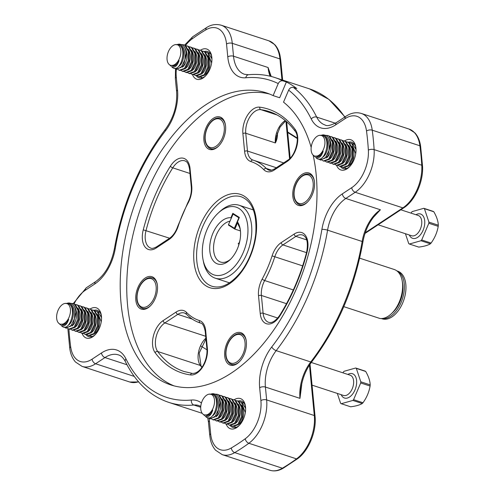 <?xml version="1.0" encoding="UTF-8"?>
<svg xmlns="http://www.w3.org/2000/svg" width="495" height="495" viewBox="0 0 495 495"><rect width="100%" height="100%" fill="white"/><g stroke="black" fill="none" stroke-linecap="round" stroke-linejoin="round"><path stroke-width="0.74" d="M372.939 217.819L380.407 209.781L375.018 215.362M301.566 384.764A2.048 0.984 174.5 0 0 301.709 384.819L301.659 384.306M300.867 389.138L299.97 398.364L301.709 384.819M277.237 133.557A2.048 0.984 174.5 0 0 277.503 133.669L277.429 132.932M276.618 135.946L275.356 142.944C276.798 140.333 277.516 137.239 277.503 133.669M271.211 76.465L268.086 67.518L270.295 75.382M269.639 94.069A153.642 90.523 -71.9 0 0 139.107 212.881A153.642 90.523 -71.9 0 0 174.098 385.883M313.125 155.102A153.642 90.523 108.1 0 1 279.929 320.562A153.642 90.523 108.1 0 1 170.794 384.918A153.642 90.523 108.1 0 1 132.561 210.74A153.642 90.523 108.1 0 1 266.397 92.887A153.642 90.523 108.1 0 1 273.116 95.603L278.24 83.587C279.397 81.378 280.981 80.475 282.985 80.871L286.388 81.984A170.862 100.671 108.1 0 1 296.79 88.537L293.387 87.423C291.382 87.027 289.804 87.931 288.647 90.14L283.524 102.156A153.642 90.523 108.1 0 1 311.176 147.411M286.388 81.984L279.663 97.75L273.116 95.603M137.963 287.447A17.053 10.048 108.1 0 1 151.934 276.699A17.053 10.048 108.1 0 1 155.3 298.367A17.053 10.048 108.1 0 1 141.329 309.109A17.053 10.048 108.1 0 1 137.963 287.447M221.389 117.637A17.053 10.048 108.1 0 1 223.882 137.517A17.053 10.048 108.1 0 1 209.441 149.416A17.053 10.048 108.1 0 1 208.104 148.785A17.053 10.048 108.1 0 1 205.611 128.904A17.053 10.048 108.1 0 1 220.052 117.006A17.053 10.048 108.1 0 1 221.389 117.637M312.32 194.653A17.053 10.048 108.1 0 1 298.349 205.394A17.053 10.048 108.1 0 1 294.983 183.732A17.053 10.048 108.1 0 1 308.954 172.984A17.053 10.048 108.1 0 1 312.32 194.653M228.894 364.462A17.053 10.048 108.1 0 1 226.401 344.582A17.053 10.048 108.1 0 1 240.842 332.677A17.053 10.048 108.1 0 1 242.179 333.308A17.053 10.048 108.1 0 1 244.672 353.189A17.053 10.048 108.1 0 1 230.231 365.093A17.053 10.048 108.1 0 1 228.894 364.462M205.456 76.013A13.854 8.161 108.1 0 1 199.009 77.814A13.854 8.161 108.1 0 1 196.354 75.822L201.75 73.953L205.425 66.311L205.45 56.968L201.836 50.849L200.852 50.379L200.141 50.15L201.131 50.614L204.664 56.727L204.528 66.07L200.921 73.699L195.667 75.599L194.43 74.962M204.305 51.517A13.854 8.161 108.1 0 1 207.628 51.48A13.854 8.161 108.1 0 1 211.761 56.746M192.481 74.553A15.902 9.368 -71.9 0 0 204.856 76.601A15.902 9.368 -71.9 0 0 209.837 69.226A15.902 9.368 -71.9 0 0 211.625 55.916A15.902 9.368 -71.9 0 0 200.438 50.249M336.563 165.281A15.902 9.368 -71.9 0 0 339.638 169.383A15.902 9.368 -71.9 0 0 348.944 167.329A15.902 9.368 -71.9 0 0 355.713 146.644A15.902 9.368 -71.9 0 0 344.52 140.97M226.172 424.097A15.902 9.368 -71.9 0 0 238.547 426.139A15.902 9.368 -71.9 0 0 245.316 405.461A15.902 9.368 -71.9 0 0 234.129 399.787M82.083 333.37A15.902 9.368 -71.9 0 0 94.465 335.418A15.902 9.368 -71.9 0 0 101.234 314.733A15.902 9.368 -71.9 0 0 97.552 308.422A15.902 9.368 -71.9 0 0 90.041 309.059M349.544 166.741A13.854 8.161 108.1 0 1 343.097 168.541A13.854 8.161 108.1 0 1 342.008 168.028A13.854 8.161 108.1 0 1 340.442 166.549M348.393 142.244A13.854 8.161 108.1 0 1 351.716 142.207A13.854 8.161 108.1 0 1 355.849 147.473M93.914 310.334A13.854 8.161 108.1 0 1 97.237 310.297A13.854 8.161 108.1 0 1 98.326 310.81A13.854 8.161 108.1 0 1 101.37 315.562M95.059 334.83A13.854 8.161 108.1 0 1 88.617 336.631A13.854 8.161 108.1 0 1 85.963 334.639L91.358 332.77L95.028 325.128L95.059 315.785L91.439 309.666L90.455 309.196L89.75 308.967L90.733 309.431L94.273 315.544L94.137 324.887L90.529 332.516L85.27 334.416L84.032 333.779M237.996 401.061A13.854 8.161 108.1 0 1 241.325 401.024A13.854 8.161 108.1 0 1 245.452 406.29M239.147 425.552A13.854 8.161 108.1 0 1 232.7 427.358A13.854 8.161 108.1 0 1 230.051 425.366L235.441 423.497L239.116 415.856L239.141 406.513L235.527 400.393L234.543 399.923L233.832 399.694L234.822 400.158L238.355 406.271L238.219 415.608L234.611 423.244L229.358 425.143L228.121 424.506M243.033 333.952A17.053 10.048 -71.9 0 0 241.876 334.156M231.963 364.549A17.053 10.048 -71.9 0 0 232.749 365.36M311.151 174.259A17.053 10.048 -71.9 0 0 309.994 174.457M300.081 204.85A17.053 10.048 -71.9 0 0 300.867 205.666M222.243 118.274A17.053 10.048 -71.9 0 0 221.086 118.478M211.173 148.871A17.053 10.048 -71.9 0 0 211.965 149.688M154.131 277.973A17.053 10.048 -71.9 0 0 152.974 278.171M143.061 308.564A17.053 10.048 -71.9 0 0 143.847 309.381M154.916 278.79L152.906 278.159A15.995 9.424 -71.9 0 0 152.392 277.961A15.995 9.424 -71.9 0 0 152.25 277.918M155.492 279.57L154.886 279.576A15.995 9.424 -71.9 0 0 154.347 279.062L155.183 279.124M156.599 281.803L156.395 281.847A15.995 9.424 -71.9 0 0 156.005 281.098L156.296 281.049M157.373 285.002A15.995 9.424 -71.9 0 0 157.342 284.829L157.342 284.829A15.995 9.424 -71.9 0 0 157.125 283.889L157.181 283.87M148.401 307.55L148.067 307.537A15.995 9.424 -71.9 0 0 148.816 307.079L149.032 307.079M146.471 308.663L145.499 308.515A15.995 9.424 -71.9 0 0 146.248 308.329L146.99 308.416M145.239 309.115L143.061 308.527A15.995 9.424 -71.9 0 0 143.754 308.626L145.505 309.035M243.825 334.769L241.808 334.137A15.995 9.424 -71.9 0 0 241.3 333.939A15.995 9.424 -71.9 0 0 241.152 333.896M244.4 335.548L243.788 335.554A15.995 9.424 -71.9 0 0 243.249 335.047L244.091 335.109M245.501 337.782L245.297 337.825A15.995 9.424 -71.9 0 0 244.907 337.076L245.198 337.027M246.25 340.808L246.244 340.808A15.995 9.424 -71.9 0 0 246.027 339.867L246.083 339.855M237.303 363.534L236.969 363.522A15.995 9.424 -71.9 0 0 237.724 363.058A15.995 9.424 -71.9 0 0 239.493 361.641L239.493 361.641A15.995 9.424 -71.9 0 0 239.524 361.61M235.379 364.642L234.407 364.493A15.995 9.424 -71.9 0 0 235.156 364.308L235.892 364.394M234.141 365.1L231.963 364.506A15.995 9.424 -71.9 0 0 232.656 364.605L234.407 365.019M311.937 175.075L309.926 174.444A15.995 9.424 -71.9 0 0 309.412 174.246A15.995 9.424 -71.9 0 0 309.27 174.203M312.512 175.855L311.906 175.861A15.995 9.424 -71.9 0 0 311.367 175.348L312.203 175.409M313.62 178.089L313.415 178.132A15.995 9.424 -71.9 0 0 313.026 177.383L313.316 177.334M314.393 181.288A15.995 9.424 -71.9 0 0 314.362 181.114L314.362 181.114A15.995 9.424 -71.9 0 0 314.146 180.174L314.201 180.155M305.415 203.835L305.087 203.822A15.995 9.424 -71.9 0 0 305.836 203.365A15.995 9.424 -71.9 0 0 307.605 201.948L307.605 201.948A15.995 9.424 -71.9 0 0 307.636 201.917M303.491 204.949L302.519 204.8A15.995 9.424 -71.9 0 0 303.268 204.614L304.004 204.701M302.259 205.4L300.081 204.812A15.995 9.424 -71.9 0 0 300.774 204.911L302.519 205.32M223.035 119.091L221.018 118.46A15.995 9.424 -71.9 0 0 220.51 118.268A15.995 9.424 -71.9 0 0 220.368 118.218M223.61 119.87L222.998 119.877A15.995 9.424 -71.9 0 0 222.459 119.369L223.301 119.431M224.718 122.104L224.507 122.154A15.995 9.424 -71.9 0 0 224.124 121.405L224.414 121.355M225.466 125.13L225.454 125.136A15.995 9.424 -71.9 0 0 225.244 124.196L225.299 124.177M216.513 147.857L216.179 147.844A15.995 9.424 -71.9 0 0 216.934 147.38A15.995 9.424 -71.9 0 0 218.703 145.963L218.703 145.963A15.995 9.424 -71.9 0 0 218.734 145.938M214.589 148.97L213.617 148.822A15.995 9.424 -71.9 0 0 214.366 148.63L215.102 148.717M213.351 149.422L211.173 148.834A15.995 9.424 -71.9 0 0 211.872 148.927L213.617 149.342M297.26 138.031L287.651 131.979M297.291 138.544L286.982 132.054M200.543 345.788L206.978 349.841M202.999 259.46L203.402 261.558A38.369 22.609 -71.9 0 0 212.287 276.779A38.369 22.609 -71.9 0 0 215.3 278.196A38.369 22.609 -71.9 0 0 247.791 251.417A38.369 22.609 -71.9 0 0 242.185 206.687A38.369 22.609 -71.9 0 0 239.172 205.27A38.369 22.609 -71.9 0 0 219.737 211.656L218.177 213.104A35.64 21 108.1 0 1 247.636 236.072A35.64 21 108.1 0 1 211.254 273.599A35.64 21 108.1 0 1 202.999 259.46A35.64 21 108.1 0 1 218.177 213.104M238.138 243.825L239.531 242.34M238.299 246.467L240.007 240.063M359.655 258.173L394.212 269.484A25.579 15.073 108.1 0 1 396.217 270.431A25.579 15.073 108.1 0 1 402.144 280.578A25.579 15.073 108.1 0 1 391.254 313.849A25.579 15.073 108.1 0 1 379.863 318.464L343.796 306.653M231.14 218.425L230.936 217.763A24.113 14.207 -71.9 0 0 209.707 247.481A24.113 14.207 -71.9 0 0 229.853 259.949A24.113 14.207 -71.9 0 0 240.118 228.591A24.113 14.207 -71.9 0 0 237.458 221.871L238.442 225.151A21.384 12.598 108.1 0 1 240.304 229.686M230.936 217.763L232.829 213.326L239.351 217.435L237.458 221.871M230.651 259.176A21.384 12.598 108.1 0 1 220.584 262.053A21.384 12.598 108.1 0 1 214.385 240.96A21.384 12.598 108.1 0 1 229.965 221.178M391.254 313.849L392.813 312.394A22.85 13.464 -71.9 0 0 402.54 282.676L402.144 280.578M240.452 230.93L234.853 229.092L237.656 222.527M232.996 214.063L238.862 217.757L234.37 228.288L228.511 224.594L233.294 213.617M228.511 224.594L228.436 225.058L234.853 229.092L234.37 228.288M238.862 217.757L239.246 217.676M219.415 395.208L221.723 395.87L225.262 401.983L225.126 411.326L221.519 418.956L216.266 420.855L215.022 420.218M222.063 398.883A11.057 6.212 96.8 0 1 223.765 408.963A11.057 6.212 96.8 0 1 219.347 417.842M216.266 420.855L216.971 421.084L222.348 419.209L226.023 411.568L226.048 402.225L222.428 396.105L220.739 395.406M212.992 419.785L213.698 420.014L219.075 418.139L222.75 410.497L222.775 401.154L219.155 395.035L217.466 394.336L218.45 394.8L221.989 400.913L221.853 410.25L218.246 417.885L212.992 419.785L211.749 419.147M215.696 394.162L217.466 394.336M225.336 399.954A11.057 6.212 96.8 0 1 227.038 410.039A11.057 6.212 96.8 0 1 222.62 418.912M222.688 396.278L224.996 396.947L228.535 403.06L228.399 412.397L224.792 420.026L219.539 421.926L218.295 421.288M218.586 397.535A11.057 6.212 96.8 0 1 220.523 407.651A11.057 6.212 96.8 0 1 216.074 416.771M219.539 421.926L220.244 422.161L225.621 420.28L229.296 412.638L229.321 403.295L225.701 397.176L224.012 396.476M219.947 403.116A12.79 7.536 -71.9 0 1 218.512 409.47C219.353 402.342 218.047 397.33 214.589 394.441L211.903 393.81L213.122 393.661L215.962 394.323C218.227 395.882 219.557 398.815 219.947 403.116L217.33 415.027L210.424 418.943L208.129 417.799M211.903 393.81L211.148 393.971M228.61 401.024A11.057 6.212 96.8 0 1 230.311 411.11A11.057 6.212 96.8 0 1 225.893 419.983M218.512 409.47L214.898 416.895L209.713 418.714M225.961 397.349L228.269 398.017L231.809 404.13L231.672 413.467L228.065 421.103L222.812 422.996L221.568 422.359M213.444 394.923A11.057 6.212 96.8 0 1 213.964 395.202A11.057 6.212 96.8 0 1 217.342 405.702A11.057 6.212 96.8 0 1 212.182 416.091M222.812 422.996L223.517 423.231L228.894 421.356L232.57 413.709L232.594 404.365L228.975 398.246L227.285 397.547M209.267 394.131L212.98 394.589C221.042 398.896 214.026 422.761 206.347 417.186L205.239 416.159C208.451 417.563 210.963 415.546 212.77 410.107L208.265 414.779L203.996 414.996L202.777 413.956A10.822 6.373 -71.9 0 0 203.414 414.451A10.822 6.373 -71.9 0 0 213.128 408.035A10.822 6.373 -71.9 0 0 211.841 394.688A10.822 6.373 -71.9 0 0 209.267 394.131A10.822 6.373 -71.9 0 0 201.57 402.59A10.822 6.373 -71.9 0 0 202.777 413.956M203.934 414.959L204.522 415.602M231.883 402.101A11.057 6.212 96.8 0 1 233.584 412.18A11.057 6.212 96.8 0 1 229.166 421.059M229.235 398.419L231.549 399.088L235.082 405.201L234.946 414.538L231.338 422.173L226.085 424.073L224.848 423.429M212.77 410.107A11.057 6.212 96.8 0 1 206.526 415.528L206.427 415.515M226.085 424.073L226.79 424.302L232.167 422.427L235.843 414.785L235.868 405.436L232.248 399.317L230.559 398.624M235.156 403.171A11.057 6.212 96.8 0 1 236.858 413.251A11.057 6.212 96.8 0 1 232.44 422.13M232.508 399.49L233.832 399.694M238.429 404.242A11.057 6.212 96.8 0 1 240.131 414.321A11.057 6.212 96.8 0 1 235.713 423.2M235.781 400.566L238.095 401.228L241.634 407.342L241.498 416.685L237.891 424.314L232.631 426.214L231.394 425.576M232.631 426.214L233.337 426.443L238.714 424.568L242.389 416.926L242.414 407.583L238.8 401.464L237.817 401M241.708 405.312A11.057 6.212 96.8 0 1 243.404 415.398A11.057 6.212 96.8 0 1 238.986 424.271M236.016 427.321L234.667 426.647M239.054 401.637L241.368 402.305L245.334 412.514M245.619 408.363L242.074 402.534L240.378 401.835M244.982 406.383A11.057 6.212 96.8 0 1 245.57 407.391M242.327 402.707L243.992 403.035M329.806 136.391L332.12 137.059L335.66 143.166L335.523 152.51L331.916 160.139L326.657 162.038L325.419 161.401M332.461 140.066A11.057 6.212 96.8 0 1 334.156 150.146A11.057 6.212 96.8 0 1 329.738 159.025M326.657 162.038L327.368 162.273L332.739 160.392L336.414 152.751L336.445 143.408L332.826 137.288L331.13 136.589M323.384 160.968L324.095 161.197L329.466 159.322L333.141 151.68L333.172 142.337L329.552 136.218L327.857 135.519L328.847 135.983L332.386 142.096L332.25 151.433L328.643 159.068L323.384 160.968L322.146 160.331M326.087 135.345L327.857 135.519M335.734 141.137A11.057 6.212 96.8 0 1 337.429 151.222A11.057 6.212 96.8 0 1 333.011 160.095M333.079 137.462L335.393 138.13L338.933 144.243L338.797 153.58L335.189 161.209L329.93 163.109L328.692 162.471M328.983 138.718A11.057 6.212 96.8 0 1 330.92 148.834A11.057 6.212 96.8 0 1 326.465 157.954M329.93 163.109L330.641 163.344L336.018 161.463L339.688 153.821L339.719 144.478L336.099 138.359L334.41 137.66M330.338 144.299A12.79 7.536 -71.9 0 1 328.909 150.653C329.75 143.525 328.439 138.52 324.98 135.624L322.301 134.993L323.52 134.844L326.354 135.506C328.624 137.066 329.955 139.998 330.338 144.299L327.727 156.21L320.822 160.126L318.526 158.982M322.301 134.993L321.546 135.154M339.007 142.214A11.057 6.212 96.8 0 1 340.702 152.293A11.057 6.212 96.8 0 1 336.284 161.166M328.909 150.653L325.289 158.078L320.11 159.897M336.353 138.532L338.667 139.2L342.206 145.313L342.07 154.65L338.462 162.286L333.203 164.179L331.966 163.542M323.835 136.106A11.057 6.212 96.8 0 1 324.355 136.385A11.057 6.212 96.8 0 1 327.739 146.885A11.057 6.212 96.8 0 1 322.573 157.274M333.203 164.179L333.915 164.414L339.292 162.539L342.961 154.898L342.992 145.549L339.372 139.429L337.683 138.73M319.659 135.314L323.371 135.772C331.44 140.079 324.417 163.944 316.738 158.369L315.637 157.342C318.842 158.746 321.354 156.729 323.167 151.291L318.656 155.962L314.393 156.179L313.168 155.139A10.822 6.373 -71.9 0 0 313.805 155.634A10.822 6.373 -71.9 0 0 323.526 149.218A10.822 6.373 -71.9 0 0 322.239 135.871A10.822 6.373 -71.9 0 0 319.659 135.314A10.822 6.373 -71.9 0 0 311.961 143.773A10.822 6.373 -71.9 0 0 313.168 155.139M314.331 156.142L314.919 156.785M342.28 143.284A11.057 6.212 96.8 0 1 343.976 153.363A11.057 6.212 96.8 0 1 339.558 162.242M339.632 139.602L341.94 140.271L345.479 146.384L345.343 155.721L341.736 163.356L336.476 165.256L335.239 164.612M323.167 151.291A11.057 6.212 96.8 0 1 316.924 156.711L316.825 156.698M336.476 165.256L337.188 165.485L342.565 163.61L346.24 155.968L346.265 146.619L342.645 140.5L340.956 139.807M345.553 144.354A11.057 6.212 96.8 0 1 347.255 154.434A11.057 6.212 96.8 0 1 342.831 163.313M342.905 140.673L345.213 141.341L348.752 147.454L348.616 156.791L345.009 164.427L339.749 166.326L338.512 165.689M339.749 166.326L340.461 166.555L345.838 164.68L349.513 157.039L349.538 147.696L345.918 141.576L344.229 140.877M348.827 145.425A11.057 6.212 96.8 0 1 350.528 155.51A11.057 6.212 96.8 0 1 346.104 164.383M346.178 141.749L348.486 142.418L352.025 148.525L351.889 157.868L348.282 165.497L343.023 167.397L341.785 166.759M343.023 167.397L343.734 167.632L349.111 165.751L352.786 158.109L352.811 148.766L349.192 142.647L347.502 141.947M352.1 146.495A11.057 6.212 96.8 0 1 353.801 156.581A11.057 6.212 96.8 0 1 349.377 165.454M346.302 168.467L345.058 167.83M349.451 142.82L351.759 143.488L355.726 153.698M356.016 149.546L352.465 143.717L350.776 143.018M355.373 147.572A11.057 6.212 96.8 0 1 355.967 148.574M352.725 143.89L354.383 144.218M185.724 45.664L188.032 46.332L191.571 52.439L191.435 61.782L187.828 69.411L182.575 71.311L181.331 70.674M188.372 49.339A11.057 6.212 96.8 0 1 190.074 59.425A11.057 6.212 96.8 0 1 185.65 68.298M182.575 71.311L183.28 71.546L188.657 69.665L192.332 62.023L192.357 52.68L188.737 46.561L187.048 45.862M179.295 70.24L180.007 70.469L185.384 68.595L189.059 60.953L189.084 51.61L185.464 45.49L183.775 44.791L184.759 45.255L188.298 51.369L188.162 60.712L184.555 68.341L179.301 70.24L178.058 69.603M182.005 44.624L183.775 44.791M191.645 50.41A11.057 6.212 96.8 0 1 193.347 60.495A11.057 6.212 96.8 0 1 188.929 69.368M188.997 46.734L191.305 47.402L194.844 53.516L194.708 62.853L191.101 70.488L185.848 72.381L184.604 71.744M184.895 47.99A11.057 6.212 96.8 0 1 186.832 58.107A11.057 6.212 96.8 0 1 182.377 67.227M185.848 72.381L186.553 72.617L191.93 70.742L195.605 63.094L195.63 53.751L192.011 47.631L190.321 46.932M186.256 53.578A12.79 7.536 -71.9 0 1 184.821 59.926C185.662 52.798 184.35 47.792 180.898 44.903L178.212 44.265L179.431 44.117L182.271 44.779C184.536 46.338 185.866 49.271 186.256 53.578L183.639 65.482L176.734 69.399L174.438 68.254M178.212 44.265L177.458 44.432M194.919 51.486A11.057 6.212 96.8 0 1 196.62 61.566A11.057 6.212 96.8 0 1 192.202 70.445M184.821 59.926L181.207 67.351L176.022 69.17M192.27 47.805L194.578 48.473L198.118 54.586L197.981 63.923L194.374 71.558L189.121 73.452L187.877 72.815M179.753 45.379A11.057 6.212 96.8 0 1 180.273 45.658A11.057 6.212 96.8 0 1 183.651 56.158A11.057 6.212 96.8 0 1 178.491 66.547M189.121 73.458L189.826 73.687L195.203 71.812L198.879 64.171L198.903 54.821L195.284 48.702L193.595 48.009M175.577 44.587L179.289 45.045C187.351 49.352 180.335 73.217 172.656 67.642L171.548 66.615C174.76 68.019 177.266 66.002 179.079 60.563L174.574 65.235L170.305 65.451L169.086 64.412A10.822 6.373 -71.9 0 0 169.723 64.913A10.822 6.373 -71.9 0 0 179.438 58.49A10.822 6.373 -71.9 0 0 178.151 45.144A10.822 6.373 -71.9 0 0 175.577 44.587A10.822 6.373 -71.9 0 0 167.879 53.045A10.822 6.373 -71.9 0 0 169.086 64.412M170.243 65.414L170.831 66.058M198.192 52.557A11.057 6.212 96.8 0 1 199.893 62.636A11.057 6.212 96.8 0 1 195.476 71.515M195.544 48.875L197.851 49.543L201.391 55.657L201.255 64.994L197.647 72.629L192.394 74.528L191.15 73.885M179.079 60.563A11.057 6.212 96.8 0 1 172.835 65.984L172.736 65.971M192.394 74.528L193.1 74.757L198.476 72.883L202.152 65.241L202.177 55.898L198.557 49.778L196.868 49.079M201.465 53.627A11.057 6.212 96.8 0 1 203.167 63.706A11.057 6.212 96.8 0 1 198.749 72.586M198.817 49.952L200.141 50.15M204.738 54.698A11.057 6.212 96.8 0 1 206.44 64.783A11.057 6.212 96.8 0 1 202.022 73.656M202.09 51.022L204.404 51.69L207.937 57.804L207.807 67.141L204.194 74.77L198.94 76.669L197.703 76.032M198.94 76.669L199.646 76.904L205.023 75.023L208.698 67.382L208.723 58.039L205.109 51.919L203.414 51.22M208.018 55.768A11.057 6.212 96.8 0 1 209.713 65.854A11.057 6.212 96.8 0 1 205.295 74.726M202.325 77.777L200.976 77.102M205.363 52.093L207.677 52.761L211.643 62.97M211.928 58.818L208.383 52.99L206.687 52.291M211.291 56.845A11.057 6.212 96.8 0 1 211.879 57.847M208.636 53.163L210.301 53.491M75.327 304.481L77.641 305.149L81.18 311.256L81.044 320.599L77.437 328.228L72.177 330.128L70.94 329.491M77.981 308.156A11.057 6.212 96.8 0 1 79.676 318.242A11.057 6.212 96.8 0 1 75.259 327.115M72.177 330.128L72.889 330.363L78.26 328.482L81.935 320.84L81.96 311.497L78.346 305.378L76.651 304.679M68.904 329.057L69.616 329.286L74.986 327.412L78.662 319.77L78.686 310.427L75.073 304.307L73.378 303.608L74.368 304.072L77.907 310.186L77.771 319.529L74.163 327.158L68.904 329.057L67.666 328.42M71.608 303.435L73.378 303.608M81.254 309.226A11.057 6.212 96.8 0 1 82.95 319.312A11.057 6.212 96.8 0 1 78.532 328.185M78.6 305.551L80.914 306.219L84.453 312.333L84.317 321.67L80.71 329.305L75.45 331.198L74.213 330.561M74.504 306.807A11.057 6.212 96.8 0 1 76.434 316.924A11.057 6.212 96.8 0 1 71.985 326.044M75.45 331.198L76.162 331.433L81.533 329.552L85.208 321.911L85.239 312.568L81.619 306.448L79.924 305.749M75.859 312.394A12.79 7.536 -71.9 0 1 74.429 318.743C75.265 311.615 73.959 306.609 70.5 303.72L67.821 303.082L69.04 302.934L71.874 303.596C74.145 305.155 75.469 308.088 75.859 312.394L73.241 324.299L66.336 328.216L64.041 327.071M67.821 303.082L67.066 303.243M84.527 310.303A11.057 6.212 96.8 0 1 86.223 320.383A11.057 6.212 96.8 0 1 81.805 329.262M74.429 318.743L70.81 326.168L65.631 327.987M81.873 306.622L84.187 307.29L87.726 313.403L87.59 322.74L83.983 330.375L78.724 332.269L77.486 331.631M69.356 304.196A11.057 6.212 96.8 0 1 69.875 304.474A11.057 6.212 96.8 0 1 73.26 314.975A11.057 6.212 96.8 0 1 68.093 325.364M78.724 332.269L79.435 332.504L84.806 330.629L88.481 322.988L88.512 313.638L84.892 307.519L83.197 306.82M65.179 303.404L68.892 303.862C76.96 308.168 69.937 332.034 62.259 326.459L61.151 325.432C64.362 326.836 66.874 324.819 68.687 319.38L64.177 324.052L59.907 324.268L58.688 323.229A10.822 6.373 -71.9 0 0 59.326 323.724A10.822 6.373 -71.9 0 0 69.046 317.307A10.822 6.373 -71.9 0 0 67.759 303.961A10.822 6.373 -71.9 0 0 65.179 303.404A10.822 6.373 -71.9 0 0 57.482 311.862A10.822 6.373 -71.9 0 0 58.688 323.229M59.852 324.231L60.44 324.875M87.801 311.374A11.057 6.212 96.8 0 1 89.496 321.453A11.057 6.212 96.8 0 1 85.078 330.332M85.146 307.692L87.46 308.36L91 314.474L90.863 323.81L87.256 331.446L81.997 333.345L80.759 332.702M68.687 319.38A11.057 6.212 96.8 0 1 62.444 324.8L62.345 324.788M81.997 333.345L82.708 333.574L88.085 331.7L91.754 324.058L91.785 314.715L88.166 308.595L86.477 307.896M91.074 312.444A11.057 6.212 96.8 0 1 92.769 322.523A11.057 6.212 96.8 0 1 88.351 331.403M88.419 308.762L89.75 308.967M94.347 313.514A11.057 6.212 96.8 0 1 96.042 323.6A11.057 6.212 96.8 0 1 91.625 332.473M91.693 309.839L94.007 310.507L97.546 316.614L97.41 325.957L93.802 333.587L88.543 335.486L87.306 334.849M88.543 335.486L89.255 335.721L94.632 333.84L98.301 326.199L98.332 316.856L94.712 310.736L93.023 310.037M97.62 314.585A11.057 6.212 96.8 0 1 99.322 324.671A11.057 6.212 96.8 0 1 94.898 333.543M91.928 336.594L90.579 335.919M94.972 310.91L97.28 311.578L101.246 321.787M101.531 317.635L97.985 311.807L96.296 311.108M100.893 315.662A11.057 6.212 96.8 0 1 101.487 316.664M98.245 311.98L99.903 312.308M397.021 270.994A25.066 14.77 108.1 0 1 401.092 302.507A25.066 14.77 108.1 0 1 381.453 318.545M396.903 270.901L397.72 271.167A25.066 14.77 108.1 0 1 402.664 303.02A25.066 14.77 108.1 0 1 382.121 318.817L381.305 318.551M343.016 372.859L343.363 372.048A19.348 11.404 108.1 0 1 344.081 371.281L355.701 368.002A19.348 11.404 108.1 0 1 356.32 368.391L360.805 381.812A19.348 11.404 108.1 0 1 360.707 382.969L353.585 399.669A19.348 11.404 108.1 0 1 352.861 400.436L341.247 403.716A19.348 11.404 108.1 0 1 340.937 403.53A19.348 11.404 108.1 0 1 340.628 403.332L337.312 393.42M360.805 381.812L370.204 384.887C370.05 380.872 368.552 376.392 365.712 371.467L356.32 368.391M365.712 371.467A19.348 11.404 -71.9 0 0 365.403 371.262A19.348 11.404 -71.9 0 0 365.093 371.077L355.701 368.002M341.247 403.716L350.639 406.791C355.837 406.141 359.71 405.046 362.26 403.512A19.348 11.404 -71.9 0 0 362.977 402.744C366.684 397.634 369.06 392.065 370.099 386.044L360.707 382.969M353.585 399.669L362.977 402.744M362.26 403.512L352.861 400.436M370.099 386.044A19.348 11.404 -71.9 0 0 370.204 384.887M411.135 213.166L411.481 212.349A19.348 11.404 108.1 0 1 412.199 211.588L423.813 208.302A19.348 11.404 108.1 0 1 424.432 208.692L428.924 222.119A19.348 11.404 108.1 0 1 428.825 223.27L421.697 239.976A19.348 11.404 108.1 0 1 420.979 240.743L409.365 244.023A19.348 11.404 108.1 0 1 409.049 243.837A19.348 11.404 108.1 0 1 408.746 243.633L405.43 233.727M428.924 222.119L438.316 225.194C438.168 221.172 436.67 216.699 433.824 211.767L424.432 208.692M433.824 211.767A19.348 11.404 -71.9 0 0 433.521 211.563A19.348 11.404 -71.9 0 0 433.212 211.377L423.813 208.302M409.365 244.023L418.758 247.098C423.955 246.448 427.822 245.353 430.372 243.818A19.348 11.404 -71.9 0 0 431.089 243.051C434.802 237.934 437.178 232.365 438.217 226.345L428.825 223.27M421.697 239.976L431.089 243.051M430.372 243.818L420.979 240.743M438.217 226.345A19.348 11.404 -71.9 0 0 438.316 225.194M306.529 252.636L282.954 244.914L295.905 236.363L306.714 239.902M310.037 364.221L315.043 416.184A2.048 0.984 174.5 0 0 314.306 415.522L266.644 399.917L265.407 387.047A34.105 20.097 108.1 0 1 276.191 350.639A170.862 100.671 -71.9 0 0 327.579 230.163L362.148 241.48A34.105 20.097 -71.9 0 1 380.407 209.781L345.838 198.464L355.212 192.27L402.874 207.875L365.248 232.73M288.647 90.14A166.772 98.264 108.1 0 1 311.268 118.992A38.195 22.504 -71.9 0 0 335.703 124.845L345.077 118.658A30.009 17.684 108.1 0 1 366.517 131.039A234.636 138.247 108.1 0 1 368.36 150.14A30.009 17.684 108.1 0 1 351.728 187.673L342.354 193.861A38.195 22.504 -71.9 0 0 321.905 229.364A166.772 98.264 108.1 0 1 271.743 346.958A4.09 1.708 -142.3 0 0 276.191 350.639L310.761 361.956A2.048 0.854 37.7 0 0 311.726 361.882C337.72 327.498 354.779 287.515 362.903 241.937A2.048 0.408 9.6 0 0 362.148 241.48A170.862 100.671 108.1 0 1 310.761 361.956A34.105 20.097 -71.9 0 0 299.97 398.364L265.407 387.047A4.09 1.974 -5.5 0 0 259.665 387.733L260.902 400.604A30.009 17.684 108.1 0 1 245.254 438.756A234.636 138.247 108.1 0 1 231.344 447.944A30.009 17.684 108.1 0 1 210.653 433.793L209.416 420.923A38.195 22.504 -71.9 0 0 209.107 418.454M185.514 45.521A30.009 17.684 108.1 0 1 191.936 39.049A234.636 138.247 108.1 0 1 205.84 29.867A30.009 17.684 108.1 0 1 226.531 44.012L227.774 56.888A4.09 1.974 -5.5 0 1 233.516 56.201L268.086 67.518A34.105 20.097 -71.9 0 0 270.103 76.193M283.66 162.892L247.475 151.043L245.761 133.254L275.356 142.944A17.053 10.048 -71.9 0 1 285.281 120.582M227.774 56.888A38.195 22.504 -71.9 0 0 245.798 77.771A4.09 3.205 -95.3 0 1 248.564 74.726L244.561 74.306A34.105 20.097 108.1 0 1 233.516 56.201L232.273 43.325L279.935 58.93L281.952 79.862M285.931 121.139L289.556 158.722M258.526 295.8A2.048 0.984 -5.5 0 1 261.397 295.459A17.053 10.048 108.1 0 1 264.664 280.541A2.048 0.489 -151.6 0 1 262.183 279.093A19.101 11.255 -71.9 0 0 258.526 295.8L260.24 313.589A19.101 11.255 -71.9 0 0 267.739 324.015A19.101 11.255 -71.9 0 0 279.904 315.872A138.804 81.786 -71.9 0 0 307.03 252.264A19.101 11.255 -71.9 0 0 305.495 235.496A19.101 11.255 -71.9 0 0 294.16 234.061A2.048 1.33 -123.4 0 0 295.905 236.363A17.053 10.048 108.1 0 1 302.643 235.032C307.005 236.839 308.336 242.587 306.622 252.271C300.638 275.164 291.673 296.177 279.737 315.303C275.647 321.032 271.941 323.365 268.63 322.301A17.053 10.048 108.1 0 1 263.111 313.242L261.397 295.459L286.512 303.683M277.738 318.038L263.111 313.242A2.048 0.984 -5.5 0 0 260.24 313.589M169.073 239.481A19.101 11.255 -71.9 0 0 178.2 226.209A83.556 49.234 108.1 0 1 188.1 202.999A19.101 11.255 -71.9 0 0 191.757 186.293L190.043 168.504A19.101 11.255 -71.9 0 0 182.544 158.078A19.101 11.255 -71.9 0 0 170.379 166.221A138.804 81.786 -71.9 0 0 143.253 229.829A19.101 11.255 -71.9 0 0 144.787 246.597A19.101 11.255 -71.9 0 0 156.123 248.032L169.073 239.481A2.048 1.33 56.6 0 1 169.519 238.287L156.569 246.838C153.574 248.366 151.649 248.787 150.783 248.094A17.053 10.048 108.1 0 1 146.031 230.509A136.756 80.58 108.1 0 1 172.761 167.842L189.987 173.479M169.606 238.225L143.253 229.829M170.379 166.221A2.048 0.644 32.1 0 0 172.761 167.842A17.053 10.048 108.1 0 1 184.796 160.826C185.817 161.5 188.026 160.986 189.579 169.216L191.293 187.005C191.701 192.184 190.556 197.363 187.871 202.542A2.048 0.489 28.4 0 0 188.1 202.999M321.905 229.364A4.09 0.817 -170.4 0 1 327.579 230.163A34.105 20.097 108.1 0 1 345.838 198.464A4.09 2.654 -123.4 0 1 342.354 193.861M344.978 116.919L328.94 99.415L309.468 88.865A170.862 100.671 108.1 0 1 344.755 117.067M242.89 133.601A2.048 0.984 -5.5 0 1 245.761 133.254A17.053 10.048 108.1 0 1 249.969 116.746A17.053 10.048 108.1 0 1 260.846 109.655A136.756 80.58 108.1 0 1 269.261 111.592C279.304 114.902 287.923 121.43 295.113 131.187A2.048 1.522 -36.2 0 1 295.193 129.467A138.804 81.786 -71.9 0 0 259.782 107.167A19.101 11.255 -71.9 0 0 247.605 115.106A19.101 11.255 -71.9 0 0 242.89 133.601L244.604 151.39A19.101 11.255 -71.9 0 0 250.854 161.549A83.556 49.234 108.1 0 1 263.779 169.686A19.101 11.255 -71.9 0 0 274.211 170.033L287.162 161.475A19.101 11.255 -71.9 0 0 296.882 146.136A19.101 11.255 -71.9 0 0 295.193 129.467M277.076 114.97L260.846 109.655A2.048 1.646 97.8 0 1 259.782 107.167M205.945 338.982L199.2 353.028L200.995 365.91A2.048 1.522 143.8 0 0 200.376 365.471A136.756 80.58 -71.9 0 0 201.849 367.408M205.864 338.203A17.053 10.048 -71.9 0 0 200.376 365.471L157.688 351.5A2.048 1.522 143.8 0 0 155.09 352.632A138.804 81.786 -71.9 0 0 190.501 374.925A19.101 11.255 -71.9 0 0 202.678 366.993A19.101 11.255 -71.9 0 0 207.393 348.492L205.679 330.71A19.101 11.255 -71.9 0 0 199.429 320.55A83.556 49.234 108.1 0 1 186.504 312.413A19.101 11.255 -71.9 0 0 176.072 312.067L163.121 320.618A19.101 11.255 -71.9 0 0 153.4 335.963A19.101 11.255 -71.9 0 0 155.09 352.632M199.429 320.55A2.048 1.652 107.5 0 0 200.37 323.006L200.475 323.043M186.504 312.413A2.048 1.578 -44.2 0 0 186.609 314.356C190.556 318.403 195.042 321.255 200.079 322.913A85.604 50.434 -71.9 0 0 200.37 323.006A17.053 10.048 108.1 0 1 200.426 323.025C202.492 323.111 204.088 325.908 205.215 331.421L206.929 349.204C207.795 359.432 201.057 373.787 192.345 373.416L184.165 371.535A136.756 80.58 108.1 0 1 157.688 351.5A17.053 10.048 108.1 0 1 156.185 336.619A17.053 10.048 108.1 0 1 164.866 322.919A2.048 1.33 -123.4 0 1 163.121 320.618M138.507 381.744A34.105 20.097 108.1 0 1 129.783 382.016L82.121 366.411A34.105 20.097 -71.9 0 0 95.603 363.751L104.971 357.557L126.992 364.765M315.043 416.184C316.732 431.225 308.663 450.976 297.495 458.785L283.307 468.159A2.048 1.374 -120.7 0 1 282.373 468.221A34.105 20.097 108.1 0 1 269.911 470.25L222.249 454.645A34.105 20.097 -71.9 0 0 234.71 452.616A238.732 140.66 -71.9 0 0 248.861 443.272L296.524 458.877A238.732 140.66 108.1 0 1 282.373 468.221L234.71 452.616A4.09 2.741 59.3 0 1 231.344 447.944M297.495 458.785A2.048 1.281 -126.1 0 1 296.524 458.877A34.105 20.097 108.1 0 0 314.306 415.522L309.449 365.112M134.263 376.41L95.603 363.751A4.09 2.654 56.6 0 1 92.113 359.153A30.009 17.684 108.1 0 1 70.674 346.772A234.636 138.247 108.1 0 1 68.916 329.064M201.428 403.048A38.195 22.504 -71.9 0 0 191.392 400.04A166.772 98.264 108.1 0 1 125.922 358.813A38.195 22.504 -71.9 0 0 101.487 352.96A4.09 2.654 56.6 0 0 104.971 357.557A34.105 20.097 108.1 0 1 118.454 354.896C121.052 355.608 123.366 357.854 125.396 361.653C135.717 382.462 150.115 396.012 168.578 402.317A170.862 100.671 -71.9 0 0 193.867 405.021L200.71 407.261M191.392 400.04A4.09 3.205 84.7 0 0 193.867 405.021A34.105 20.097 108.1 0 1 198.91 405.56L200.766 406.401M245.254 438.756A4.09 2.562 53.9 0 0 248.861 443.272A34.105 20.097 -71.9 0 0 266.644 399.917A4.09 1.974 -5.5 0 0 260.902 400.604M293.331 289.928L264.664 280.541A85.604 50.434 -71.9 0 0 274.805 256.763L302.655 265.877M365.013 233.442L403.833 207.795A2.048 1.33 56.6 0 1 402.874 207.875A34.105 20.097 108.1 0 0 421.777 165.225L374.115 149.62A238.732 140.66 -71.9 0 0 372.24 130.185L419.902 145.79A2.048 1.046 -7.6 0 1 420.639 146.458C419.871 140.728 417.947 136.187 414.86 132.833L409.012 129.059A34.105 20.097 108.1 0 1 419.902 145.79A238.732 140.66 108.1 0 1 421.777 165.225A2.048 0.922 -3.5 0 1 422.513 165.874L420.639 146.458M272.083 255.884L274.805 256.763A17.053 10.048 108.1 0 1 282.954 244.914A2.048 1.33 -123.4 0 1 281.21 242.618A19.101 11.255 -71.9 0 0 272.083 255.884A83.556 49.234 108.1 0 1 262.183 279.093M351.728 187.673A4.09 2.654 -123.4 0 0 355.212 192.27A34.105 20.097 -71.9 0 0 374.115 149.62A4.09 1.844 176.5 0 0 368.36 150.14M366.517 131.039A4.09 2.091 172.4 0 1 372.24 130.185A34.105 20.097 -71.9 0 0 361.35 113.454L409.012 129.059M287.162 161.475A2.048 1.33 56.6 0 1 287.607 160.287L274.657 168.838C271.687 170.36 269.763 170.781 268.872 170.094A17.053 10.048 108.1 0 1 266.291 168.449A85.604 50.434 -71.9 0 0 253.347 160.207A85.604 50.434 -71.9 0 0 253.056 160.114A2.048 1.652 -72.5 0 0 253.044 160.108A17.053 10.048 108.1 0 1 253.001 160.095A17.053 10.048 108.1 0 1 247.475 151.043A2.048 0.984 -5.5 0 0 244.604 151.39M271.606 170.187L266.291 168.449A2.048 1.578 135.8 0 0 263.779 169.686M279.935 58.93A2.048 0.984 -5.5 0 1 280.671 59.592L279.941 55.05C278.951 50.756 277.219 47.279 274.75 44.618L268.89 40.825A34.105 20.097 108.1 0 1 279.935 58.93M226.531 44.012A4.09 1.974 -5.5 0 1 232.273 43.325A34.105 20.097 -71.9 0 0 221.228 25.22C216.111 23.859 211.334 24.577 206.898 27.374L192.666 36.772L184.654 45.082M202.783 226.493A47.062 27.732 108.1 0 1 241.356 196.837C252.178 201.187 256.985 213.444 255.767 233.621C254.145 247.704 249.369 260.228 241.449 271.204C231.301 283.957 221.506 288.987 212.07 286.289A47.062 27.732 108.1 0 1 202.783 226.493M279.904 315.872A2.048 0.644 -147.9 0 1 279.737 315.303M307.03 252.264L306.622 252.271M294.16 234.061L281.21 242.618M200.172 225.324A49.11 28.933 -71.9 0 0 221.061 287.756A49.11 28.933 -71.9 0 0 254.195 210.059A49.11 28.933 -71.9 0 0 200.172 225.324M274.657 168.838A2.048 1.33 56.6 0 0 274.211 170.033M250.854 161.549A2.048 1.652 -72.5 0 1 253.044 160.108L253.001 160.095M191.757 186.293A2.048 0.984 174.5 0 0 191.293 187.005M190.043 168.504A2.048 0.984 174.5 0 0 189.579 169.216M169.519 238.287C173.095 235.818 175.867 231.753 177.823 226.097L178.2 226.209M156.569 246.838A2.048 1.33 56.6 0 0 156.123 248.032M190.501 374.925A2.048 1.646 -82.2 0 1 192.345 373.416M207.393 348.492A2.048 0.984 174.5 0 0 206.929 349.204M205.679 330.71A2.048 0.984 174.5 0 0 205.215 331.421M205.679 336.278L164.866 322.919L177.81 314.362A2.048 1.33 -123.4 0 1 176.072 312.067M192.277 319.102L177.81 314.362A17.053 10.048 108.1 0 1 184.555 313.032L186.609 314.356M245.798 77.771A166.772 98.264 108.1 0 1 278.24 83.587M74.064 303.831A30.009 17.684 108.1 0 1 85.462 290.138L94.836 283.944A38.195 22.504 -71.9 0 0 115.285 248.44A166.772 98.264 108.1 0 1 165.441 130.847A38.195 22.504 -71.9 0 0 177.526 90.078L176.288 77.201A30.009 17.684 108.1 0 1 176.35 69.275M101.487 352.96L92.113 359.153M271.743 346.958A38.195 22.504 -71.9 0 0 259.665 387.733M210.653 433.793A4.09 1.974 174.5 0 0 209.725 435.216L210.319 439.127C211.247 443.6 213.011 447.313 215.616 450.258L222.249 454.645M209.416 420.923A4.09 1.974 174.5 0 0 208.482 422.34L209.725 435.216M335.703 124.845A4.09 2.654 56.6 0 1 336.588 122.463L345.962 116.269A4.09 2.654 56.6 0 0 345.077 118.658M125.922 358.813A4.09 2.834 153.8 0 0 125.396 361.653M336.588 122.463C330.734 125.501 326.879 126.336 325.023 124.969A34.105 20.097 108.1 0 1 316.682 117.08A4.09 2.834 153.8 0 0 311.268 118.992M335.387 123.206L316.682 117.08A170.862 100.671 -71.9 0 0 293.387 87.423M70.674 346.772A4.09 2.091 172.4 0 0 69.758 348.338C70.488 353.944 72.406 358.51 75.506 362.043L82.121 366.411M67.939 328.6A4.09 1.844 176.5 0 0 67.889 328.946L69.758 348.338M85.462 290.138A4.09 2.654 -123.4 0 1 86.347 287.75L73.272 303.571M94.836 283.944A4.09 2.654 -123.4 0 1 95.721 281.562L86.347 287.75M115.285 248.44A4.09 0.817 -170.4 0 0 114.395 248.787C111.319 263.847 105.095 274.768 95.721 281.562M165.441 130.847A4.09 1.708 -142.3 0 1 165.349 129.374C139.454 163.628 122.469 203.439 114.395 248.787M177.526 90.078A4.09 1.974 174.5 0 0 176.597 91.495C177.42 105.175 173.671 117.798 165.349 129.374M176.288 77.201A4.09 1.974 174.5 0 0 175.354 78.625L176.597 91.495M191.936 39.049A4.09 2.562 -126.1 0 1 192.666 36.772M205.84 29.867A4.09 2.741 -120.7 0 1 206.898 27.374M282.985 80.871A170.862 100.671 -71.9 0 0 274.898 77.548C266.52 74.819 257.747 73.879 248.564 74.726M141.49 307.952A15.995 9.424 -71.9 0 0 142.442 308.366A15.995 9.424 -71.9 0 0 143.061 308.527M143.754 308.626A15.995 9.424 -71.9 0 0 145.499 308.515M146.248 308.329A15.995 9.424 -71.9 0 0 148.067 307.537M148.816 307.079A15.995 9.424 -71.9 0 0 150.585 305.663M157.125 283.889A15.995 9.424 -71.9 0 0 156.395 281.847M156.005 281.098A15.995 9.424 -71.9 0 0 154.886 279.576M154.347 279.062A15.995 9.424 -71.9 0 0 152.906 278.159M140.797 306.578A14.974 8.823 108.1 0 1 139.021 288.109A14.974 8.823 108.1 0 1 152.466 279.229A14.974 8.823 108.1 0 1 154.242 297.699A14.974 8.823 108.1 0 1 140.797 306.578M230.392 363.93A15.995 9.424 -71.9 0 0 231.344 364.345A15.995 9.424 -71.9 0 0 231.963 364.506M232.656 364.605A15.995 9.424 -71.9 0 0 234.407 364.493M235.156 364.308A15.995 9.424 -71.9 0 0 236.969 363.522M246.027 339.867A15.995 9.424 -71.9 0 0 245.297 337.825M244.907 337.076A15.995 9.424 -71.9 0 0 243.788 335.554M243.249 335.047A15.995 9.424 -71.9 0 0 241.808 334.137M229.705 362.563A14.974 8.823 108.1 0 1 227.923 344.093A14.974 8.823 108.1 0 1 241.368 335.208A14.974 8.823 108.1 0 1 243.15 353.678A14.974 8.823 108.1 0 1 229.705 362.563M298.51 204.237A15.995 9.424 -71.9 0 0 299.463 204.645A15.995 9.424 -71.9 0 0 300.081 204.812M300.774 204.911A15.995 9.424 -71.9 0 0 302.519 204.8M303.268 204.614A15.995 9.424 -71.9 0 0 305.087 203.822M314.146 180.174A15.995 9.424 -71.9 0 0 313.415 178.132M313.026 177.383A15.995 9.424 -71.9 0 0 311.906 175.861M311.367 175.348A15.995 9.424 -71.9 0 0 309.926 174.444M297.817 202.863A14.974 8.823 108.1 0 1 296.041 184.394A14.974 8.823 108.1 0 1 309.486 175.515A14.974 8.823 108.1 0 1 311.262 193.984A14.974 8.823 108.1 0 1 297.817 202.863M209.608 148.259A15.995 9.424 -71.9 0 0 210.554 148.667A15.995 9.424 -71.9 0 0 211.173 148.834M211.872 148.927A15.995 9.424 -71.9 0 0 213.617 148.822M214.366 148.63A15.995 9.424 -71.9 0 0 216.179 147.844M225.244 124.196A15.995 9.424 -71.9 0 0 224.507 122.154M224.124 121.405A15.995 9.424 -71.9 0 0 222.998 119.877M222.459 119.369A15.995 9.424 -71.9 0 0 221.018 118.46M208.915 146.885A14.974 8.823 108.1 0 1 207.133 128.415A14.974 8.823 108.1 0 1 220.578 119.536A14.974 8.823 108.1 0 1 222.36 138.006A14.974 8.823 108.1 0 1 208.915 146.885M312.054 385.147L343.518 395.449A10.655 6.28 -71.9 0 0 352.254 388.736A10.655 6.28 -71.9 0 0 350.986 375.587A10.655 6.28 -71.9 0 0 350.151 375.191L311.281 362.47M347.83 374.437A12.79 7.536 108.1 0 1 355.67 376.856A12.79 7.536 108.1 0 1 354.977 389.955A12.79 7.536 108.1 0 1 341.197 394.694M378.118 224.786L411.636 235.756A10.655 6.28 -71.9 0 0 420.373 229.043A10.655 6.28 -71.9 0 0 419.104 215.894A10.655 6.28 -71.9 0 0 418.269 215.498L400.82 209.787M415.949 214.737A12.79 7.536 108.1 0 1 423.788 217.163A12.79 7.536 108.1 0 1 423.095 230.262A12.79 7.536 108.1 0 1 409.315 234.995M362.903 241.937C364.877 231.171 369.066 222.144 375.47 214.849L375.216 215.133M300.867 389.15C302.228 378.811 305.848 369.722 311.726 361.882M276.594 136.038L280.083 127.073L285.64 120.885M270.171 74.993L270.629 76.323M200.995 365.91L201.979 367.222M138.68 381.948L129.783 382.016M283.307 468.159C278.71 470.875 274.242 471.574 269.911 470.25M202.214 413.325L168.578 402.317M403.833 207.795C415.113 200.673 423.677 181.232 422.513 165.874M276.328 167.731L253.044 160.108M280.671 59.592L282.651 80.085M286.667 121.789L290.169 158.115M268.89 40.825L221.228 25.22M287.607 160.287C295.75 155.739 300.292 136.868 295.113 131.187M177.823 226.097L187.871 202.542M345.962 116.269C351.11 112.872 356.239 111.938 361.35 113.454M207.745 417.749L208.482 422.34M67.865 328.556L67.889 328.946M175.527 68.972L175.354 78.625M309.468 88.865L274.898 77.548M200.549 323.068L200.079 322.913M152.392 277.961C149.558 277.144 146.706 278.035 143.847 280.628C141.329 283.004 139.417 286.116 138.099 289.977C135.704 298.225 136.682 304.134 141.038 307.704L144.775 309.127M241.3 333.939C238.46 333.129 235.608 334.014 232.749 336.606C230.231 338.982 228.319 342.101 227.007 345.956C224.606 354.21 225.59 360.119 229.946 363.683L233.677 365.106M309.412 174.246C306.572 173.429 303.726 174.32 300.867 176.913C298.349 179.289 296.431 182.401 295.119 186.262C292.724 194.51 293.702 200.419 298.058 203.99L301.795 205.413M220.51 118.268C217.67 117.451 214.824 118.342 211.959 120.935C209.447 123.305 207.529 126.423 206.217 130.284C203.822 138.532 204.8 144.441 209.156 148.005L212.887 149.434M253.36 209.917L239.172 205.27M229.488 282.843L215.3 278.196M230.064 425.372L229.358 425.143M237.817 400.993L237.105 400.764M243.973 403.01L243.651 402.905M354.371 144.194L354.049 144.088M196.373 75.828L195.667 75.599M210.282 53.472L209.96 53.367M85.982 334.645L85.27 334.416M99.891 312.283L99.569 312.178"/></g></svg>
